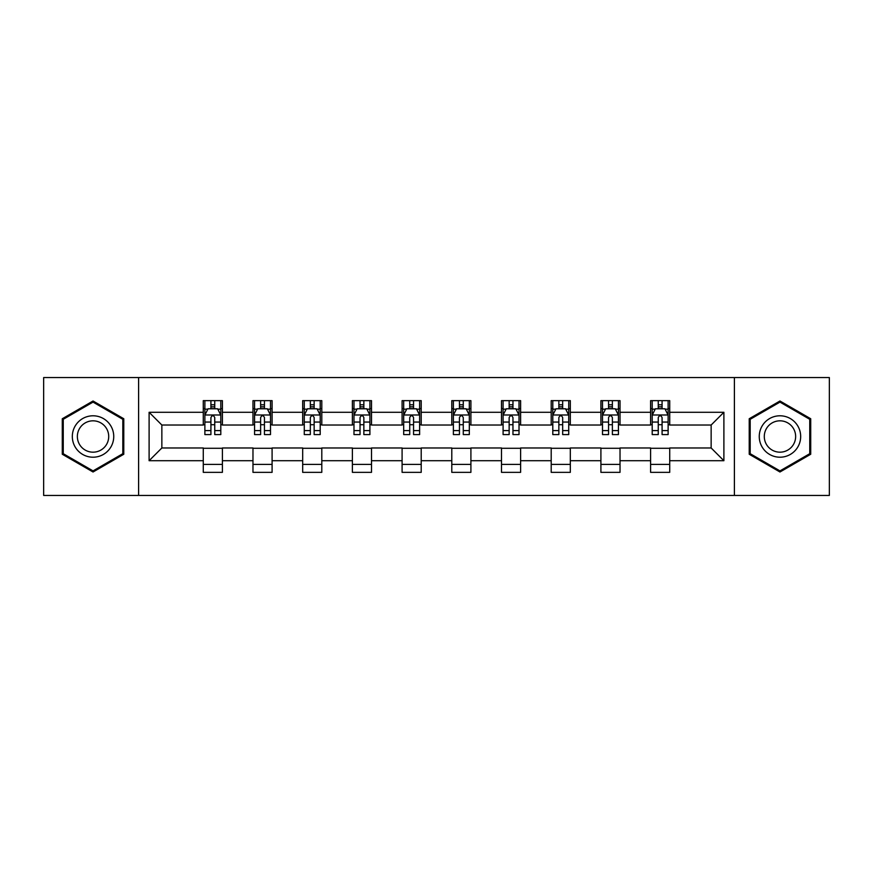 <?xml version="1.0" encoding="UTF-8"?>
<svg xmlns="http://www.w3.org/2000/svg" width="873" height="873" viewBox="0 0 873 873"><rect width="100%" height="100%" fill="white"/><g stroke="black" fill="none" stroke-linecap="round" stroke-linejoin="round"><path stroke-width="1.31" d="M734.4 495.438L829.35 495.438L829.35 377.562L734.4 377.562L734.4 495.438L138.6 495.438L138.6 377.562L43.65 377.562L43.65 495.438L138.6 495.438M734.4 377.562L138.6 377.562M669.722 412.285L669.722 400.652L650.603 400.652L650.603 412.285L620.026 412.285L620.026 400.652L600.908 400.652L600.908 412.285L570.32 412.285L570.32 400.652L551.201 400.652L551.201 412.285L520.614 412.285L520.614 400.652L501.495 400.652L501.495 412.285L470.907 412.285L470.907 400.652L451.788 400.652L451.788 412.285L421.212 412.285L421.212 400.652L402.093 400.652L402.093 412.285L371.505 412.285L371.505 400.652L352.386 400.652L352.386 412.285L321.799 412.285L321.799 400.652L302.68 400.652L302.68 412.285L272.092 412.285L272.092 400.652L252.974 400.652L252.974 412.285L222.397 412.285L222.397 400.652L203.278 400.652L203.278 412.285L149.108 412.285L149.108 460.715L161.854 447.969L203.278 447.969L203.278 472.348L222.397 472.348L222.397 447.969L252.974 447.969L252.974 472.348L272.092 472.348L272.092 447.969L302.68 447.969L302.68 472.348L321.799 472.348L321.799 447.969L352.386 447.969L352.386 472.348L371.505 472.348L371.505 447.969L402.093 447.969L402.093 472.348L421.212 472.348L421.212 447.969L451.788 447.969L451.788 472.348L470.907 472.348L470.907 447.969L501.495 447.969L501.495 472.348L520.614 472.348L520.614 447.969L551.201 447.969L551.201 472.348L570.32 472.348L570.32 447.969L600.908 447.969L600.908 472.348L620.026 472.348L620.026 447.969L650.603 447.969L650.603 472.348L669.722 472.348L669.722 447.969L711.146 447.969L711.146 425.031L669.722 425.031L669.722 412.285L723.892 412.285L723.892 460.715L669.722 460.715M650.603 460.715L620.026 460.715M600.908 460.715L570.32 460.715M551.201 460.715L520.614 460.715M501.495 460.715L470.907 460.715M451.788 460.715L421.212 460.715M402.093 460.715L371.505 460.715M352.386 460.715L321.799 460.715M302.68 460.715L272.092 460.715M252.974 460.715L222.397 460.715M203.278 460.715L149.108 460.715M650.603 412.285L650.603 425.031L620.026 425.031L620.026 412.285M600.908 412.285L600.908 425.031L570.32 425.031L570.32 412.285M551.201 412.285L551.201 425.031L520.614 425.031L520.614 412.285M501.495 412.285L501.495 425.031L470.907 425.031L470.907 412.285M451.788 412.285L451.788 425.031L421.212 425.031L421.212 412.285M402.093 412.285L402.093 425.031L371.505 425.031L371.505 412.285M352.386 412.285L352.386 425.031L321.799 425.031L321.799 412.285M302.68 412.285L302.68 425.031L272.092 425.031L272.092 412.285M252.974 412.285L252.974 425.031L222.397 425.031L222.397 412.285M203.278 412.285L203.278 425.031L161.854 425.031L149.108 412.285M161.854 425.031L161.854 447.969M723.892 460.715L711.146 447.969M711.146 425.031L723.892 412.285M203.278 408.619L204.871 408.619M210.917 408.619L214.747 408.619M220.804 408.619L222.397 408.619M203.278 424.714L204.871 424.714M210.917 424.714L214.747 424.714M220.804 424.714L222.397 424.714M203.278 448.286L222.397 448.286M203.278 464.381L222.397 464.381M252.974 448.286L272.092 448.286M252.974 464.381L272.092 464.381M252.974 408.619L254.567 408.619M260.623 408.619L264.454 408.619M270.499 408.619L272.092 408.619M252.974 424.714L254.567 424.714M260.623 424.714L264.454 424.714M270.499 424.714L272.092 424.714M302.68 448.286L321.799 448.286M302.68 464.381L321.799 464.381M302.68 408.619L304.273 408.619M310.33 408.619L314.149 408.619M320.205 408.619L321.799 408.619M302.68 424.714L304.273 424.714M310.33 424.714L314.149 424.714M320.205 424.714L321.799 424.714M352.386 448.286L371.505 448.286M352.386 464.381L371.505 464.381M352.386 408.619L353.98 408.619M360.036 408.619L363.855 408.619M369.912 408.619L371.505 408.619M352.386 424.714L353.98 424.714M360.036 424.714L363.855 424.714M369.912 424.714L371.505 424.714M402.093 448.286L421.212 448.286M402.093 464.381L421.212 464.381M402.093 408.619L403.686 408.619M409.732 408.619L413.562 408.619M419.618 408.619L421.212 408.619M402.093 424.714L403.686 424.714M409.732 424.714L413.562 424.714M419.618 424.714L421.212 424.714M451.788 448.286L470.907 448.286M451.788 464.381L470.907 464.381M451.788 408.619L453.382 408.619M459.438 408.619L463.268 408.619M469.314 408.619L470.907 408.619M451.788 424.714L453.382 424.714M459.438 424.714L463.268 424.714M469.314 424.714L470.907 424.714M501.495 448.286L520.614 448.286M501.495 464.381L520.614 464.381M501.495 408.619L503.088 408.619M509.145 408.619L512.964 408.619M519.02 408.619L520.614 408.619M501.495 424.714L503.088 424.714M509.145 424.714L512.964 424.714M519.02 424.714L520.614 424.714M551.201 448.286L570.32 448.286M551.201 464.381L570.32 464.381M551.201 408.619L552.795 408.619M558.851 408.619L562.67 408.619M568.727 408.619L570.32 408.619M551.201 424.714L552.795 424.714M558.851 424.714L562.67 424.714M568.727 424.714L570.32 424.714M600.908 448.286L620.026 448.286M600.908 464.381L620.026 464.381M600.908 408.619L602.501 408.619M608.546 408.619L612.377 408.619M618.433 408.619L620.026 408.619M600.908 424.714L602.501 424.714M608.546 424.714L612.377 424.714M618.433 424.714L620.026 424.714M650.603 448.286L669.722 448.286M650.603 464.381L669.722 464.381M650.603 408.619L652.196 408.619M658.253 408.619L662.083 408.619M668.129 408.619L669.722 408.619M650.603 424.714L652.196 424.714M658.253 424.714L662.083 424.714M668.129 424.714L669.722 424.714M93.04 471.998L123.78 454.255L123.78 418.745L93.04 401.002L62.289 418.745L62.289 454.255L93.04 471.998M810.711 418.745L779.96 401.002L749.22 418.745L749.22 454.255L779.96 471.998L810.711 454.255L810.711 418.745M214.747 404.799L210.917 404.799M220.804 430.596L214.747 430.596L214.747 434.59L220.804 434.59L220.804 415.155L217.617 408.782L208.058 408.782L204.871 415.155L204.871 434.59L210.917 434.59L210.917 430.596L204.871 430.596M204.871 415.155L204.871 400.652M220.804 415.155L220.804 400.652M210.917 408.782L210.917 400.652M214.747 400.652L214.747 408.782M214.747 430.596L214.747 417.545C213.47 415.09 212.194 415.09 210.917 417.545L210.917 430.596M110.969 446.856A20.712 20.712 0 0 0 103.385 418.56A20.712 20.712 0 0 0 75.1 426.144A20.712 20.712 0 0 0 82.684 454.44A20.712 20.712 0 0 0 110.969 446.856M106.615 444.335A15.681 15.681 0 0 0 100.875 422.925A15.681 15.681 0 0 0 79.454 428.665A15.681 15.681 0 0 0 85.194 450.075A15.681 15.681 0 0 0 106.615 444.335M63.249 453.698L63.249 419.302L93.04 402.104L122.82 419.302L122.82 453.698L93.04 470.896L63.249 453.698M779.96 415.788A20.712 20.712 0 0 0 759.259 436.5A20.712 20.712 0 0 0 779.96 457.212A20.712 20.712 0 0 0 800.672 436.5A20.712 20.712 0 0 0 779.96 415.788M779.96 420.819A15.681 15.681 0 0 0 764.29 436.5A15.681 15.681 0 0 0 779.96 452.181A15.681 15.681 0 0 0 795.641 436.5A15.681 15.681 0 0 0 779.96 420.819M809.751 453.698L779.96 470.896L750.18 453.698L750.18 419.302L779.96 402.104L809.751 419.302L809.751 453.698M264.454 404.799L260.623 404.799M270.499 430.596L264.454 430.596L264.454 434.59L270.499 434.59L270.499 415.155L267.313 408.782L257.753 408.782L254.567 415.155L254.567 434.59L260.623 434.59L260.623 430.596L254.567 430.596M254.567 415.155L254.567 400.652M270.499 415.155L270.499 400.652M260.623 408.782L260.623 400.652M264.454 400.652L264.454 408.782M264.454 430.596L264.454 417.545C263.177 415.09 261.9 415.09 260.623 417.545L260.623 430.596M314.149 404.799L310.33 404.799M320.205 430.596L314.149 430.596L314.149 434.59L320.205 434.59L320.205 415.155L317.019 408.782L307.46 408.782L304.273 415.155L304.273 434.59L310.33 434.59L310.33 430.596L304.273 430.596M304.273 415.155L304.273 400.652M320.205 415.155L320.205 400.652M310.33 408.782L310.33 400.652M314.149 400.652L314.149 408.782M314.149 430.596L314.149 417.545C312.883 415.09 311.606 415.09 310.33 417.545L310.33 430.596M363.855 404.799L360.036 404.799M369.912 430.596L363.855 430.596L363.855 434.59L369.912 434.59L369.912 415.155L366.725 408.782L357.166 408.782L353.98 415.155L353.98 434.59L360.036 434.59L360.036 430.596L353.98 430.596M353.98 415.155L353.98 400.652M369.912 415.155L369.912 400.652M360.036 408.782L360.036 400.652M363.855 400.652L363.855 408.782M363.855 430.596L363.855 417.545C362.579 415.09 361.313 415.09 360.036 417.545L360.036 430.596M413.562 404.799L409.732 404.799M419.618 430.596L413.562 430.596L413.562 434.59L419.618 434.59L419.618 415.155L416.432 408.782L406.873 408.782L403.686 415.155L403.686 434.59L409.732 434.59L409.732 430.596L403.686 430.596M403.686 415.155L403.686 400.652M419.618 415.155L419.618 400.652M409.732 408.782L409.732 400.652M413.562 400.652L413.562 408.782M413.562 430.596L413.562 417.545C412.285 415.09 411.008 415.09 409.732 417.545L409.732 430.596M463.268 404.799L459.438 404.799M469.314 430.596L463.268 430.596L463.268 434.59L469.314 434.59L469.314 415.155L466.127 408.782L456.568 408.782L453.382 415.155L453.382 434.59L459.438 434.59L459.438 430.596L453.382 430.596M453.382 415.155L453.382 400.652M469.314 415.155L469.314 400.652M459.438 408.782L459.438 400.652M463.268 400.652L463.268 408.782M463.268 430.596L463.268 417.545C461.992 415.09 460.715 415.09 459.438 417.545L459.438 430.596M512.964 404.799L509.145 404.799M519.02 430.596L512.964 430.596L512.964 434.59L519.02 434.59L519.02 415.155L515.834 408.782L506.275 408.782L503.088 415.155L503.088 434.59L509.145 434.59L509.145 430.596L503.088 430.596M503.088 415.155L503.088 400.652M519.02 415.155L519.02 400.652M509.145 408.782L509.145 400.652M512.964 400.652L512.964 408.782M512.964 430.596L512.964 417.545C511.698 415.09 510.421 415.09 509.145 417.545L509.145 430.596M562.67 404.799L558.851 404.799M568.727 430.596L562.67 430.596L562.67 434.59L568.727 434.59L568.727 415.155L565.54 408.782L555.981 408.782L552.795 415.155L552.795 434.59L558.851 434.59L558.851 430.596L552.795 430.596M552.795 415.155L552.795 400.652M568.727 415.155L568.727 400.652M558.851 408.782L558.851 400.652M562.67 400.652L562.67 408.782M562.67 430.596L562.67 417.545C561.394 415.09 560.128 415.09 558.851 417.545L558.851 430.596M612.377 404.799L608.546 404.799M618.433 430.596L612.377 430.596L612.377 434.59L618.433 434.59L618.433 415.155L615.247 408.782L605.687 408.782L602.501 415.155L602.501 434.59L608.546 434.59L608.546 430.596L602.501 430.596M602.501 415.155L602.501 400.652M618.433 415.155L618.433 400.652M608.546 408.782L608.546 400.652M612.377 400.652L612.377 408.782M612.377 430.596L612.377 417.545C611.1 415.09 609.823 415.09 608.546 417.545L608.546 430.596M662.083 404.799L658.253 404.799M668.129 430.596L662.083 430.596L662.083 434.59L668.129 434.59L668.129 415.155L664.942 408.782L655.383 408.782L652.196 415.155L652.196 434.59L658.253 434.59L658.253 430.596L652.196 430.596M652.196 415.155L652.196 400.652M668.129 415.155L668.129 400.652M658.253 408.782L658.253 400.652M662.083 400.652L662.083 408.782M662.083 430.596L662.083 417.545C660.806 415.09 659.53 415.09 658.253 417.545L658.253 430.596M220.716 414.991L204.948 414.991M204.871 409.164L207.861 409.164M217.803 409.164L220.804 409.164M210.917 422.052L204.871 422.052M220.804 422.052L214.747 422.052M214.747 406.829L210.917 406.829M270.423 414.991L254.654 414.991M254.567 409.164L257.568 409.164M267.509 409.164L270.499 409.164M260.623 422.052L254.567 422.052M270.499 422.052L264.454 422.052M264.454 406.829L260.623 406.829M320.129 414.991L304.361 414.991M304.273 409.164L307.274 409.164M317.215 409.164L320.205 409.164M310.33 422.052L304.273 422.052M320.205 422.052L314.149 422.052M314.149 406.829L310.33 406.829M369.836 414.991L354.056 414.991M353.98 409.164L356.97 409.164M366.911 409.164L369.912 409.164M360.036 422.052L353.98 422.052M369.912 422.052L363.855 422.052M363.855 406.829L360.036 406.829M419.531 414.991L403.763 414.991M403.686 409.164L406.676 409.164M416.617 409.164L419.618 409.164M409.732 422.052L403.686 422.052M419.618 422.052L413.562 422.052M413.562 406.829L409.732 406.829M469.238 414.991L453.469 414.991M453.382 409.164L456.383 409.164M466.324 409.164L469.314 409.164M459.438 422.052L453.382 422.052M469.314 422.052L463.268 422.052M463.268 406.829L459.438 406.829M518.944 414.991L503.164 414.991M503.088 409.164L506.089 409.164M516.03 409.164L519.02 409.164M509.145 422.052L503.088 422.052M519.02 422.052L512.964 422.052M512.964 406.829L509.145 406.829M568.639 414.991L552.871 414.991M552.795 409.164L555.785 409.164M565.726 409.164L568.727 409.164M558.851 422.052L552.795 422.052M568.727 422.052L562.67 422.052M562.67 406.829L558.851 406.829M618.346 414.991L602.577 414.991M602.501 409.164L605.491 409.164M615.432 409.164L618.433 409.164M608.546 422.052L602.501 422.052M618.433 422.052L612.377 422.052M612.377 406.829L608.546 406.829M668.052 414.991L652.284 414.991M652.196 409.164L655.197 409.164M665.139 409.164L668.129 409.164M658.253 422.052L652.196 422.052M668.129 422.052L662.083 422.052M662.083 406.829L658.253 406.829"/></g></svg>
